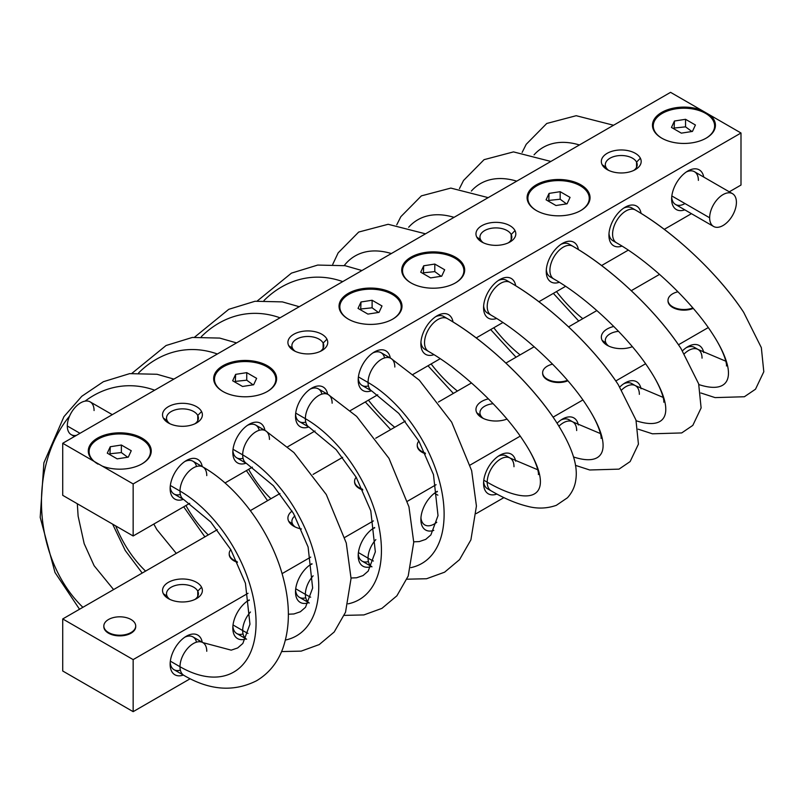 <?xml version="1.0" encoding="UTF-8"?>
<svg xmlns="http://www.w3.org/2000/svg" width="804" height="804" viewBox="0 0 804 804"><rect width="100%" height="100%" fill="white"/><g stroke="black" fill="none" stroke-linecap="round" stroke-linejoin="round"><path stroke-width="1.21" d="M659.561 274.365L631.281 290.686L659.561 274.365M596.869 310.555L568.599 326.886L596.869 310.555M534.188 346.745L505.907 363.076L534.188 346.745M471.496 382.935L438.421 402.04L471.496 382.935M405.347 421.135L375.729 438.23L405.347 421.135M342.665 457.325L313.047 474.42L342.665 457.325M279.983 493.515L250.356 510.61L279.983 493.515M217.291 529.705L62.722 618.949L62.722 670.998L93.626 688.837L62.722 670.998L62.722 618.949L217.291 529.705M133.152 711.661L190.156 678.747L133.152 711.661L102.259 693.822L133.152 711.661L133.152 659.612L62.722 618.949L133.152 659.612L133.152 711.661M476.209 513.595L503.897 497.616L476.209 513.595M708.254 327.58L678.465 344.775L708.254 327.58M645.572 363.77L615.784 380.965L645.572 363.77M582.89 399.96L553.092 417.155L582.89 399.96M520.198 436.15L470.119 465.064L520.198 436.15M436.08 484.711L407.437 501.254L436.08 484.711M373.398 520.912L344.745 537.444L373.398 520.912M310.716 557.102L282.063 573.644L310.716 557.102M248.024 593.292L133.152 659.612L248.024 593.292M602.146 340.383A19.919 11.497 0 0 0 632.346 346.695A19.919 11.497 180 0 1 607.171 345.278A19.919 11.497 180 0 1 602.146 340.383L605.965 342.986A15.939 9.206 0 0 0 608.739 346.092A15.939 9.206 180 0 1 605.965 342.986L602.146 340.383A19.919 11.497 180 0 1 613.804 326.474A19.919 11.497 0 0 0 602.146 340.383M476.772 412.764A19.919 11.497 0 0 0 506.972 419.075A19.919 11.497 180 0 1 481.797 417.658A19.919 11.497 180 0 1 476.772 412.764L480.591 415.366A15.939 9.206 0 0 0 483.365 418.472A15.939 9.206 180 0 1 480.591 415.366L476.772 412.764A19.919 11.497 180 0 1 488.43 398.854A19.919 11.497 0 0 0 476.772 412.764M288.716 521.334A19.919 11.497 0 0 0 301.41 528.982A19.919 11.497 180 0 1 293.741 526.228A19.919 11.497 180 0 1 288.716 521.334L292.535 523.937A15.939 9.206 0 0 0 295.309 527.042A15.939 9.206 180 0 1 292.535 523.937L288.716 521.334A19.919 11.497 180 0 1 292.093 511.053A19.919 11.497 0 0 0 288.716 521.334M201.573 587.242A19.919 11.497 0 0 0 176.85 579.443A19.919 11.497 0 0 0 163.343 593.714A19.919 11.497 0 0 0 188.066 601.513A19.919 11.497 0 0 0 201.573 587.242L197.754 591.141A15.939 9.206 -0 0 0 177.975 584.9A15.939 9.206 -0 0 0 167.162 596.327L163.343 593.714A19.919 11.497 180 0 1 176.85 579.443A19.919 11.497 180 0 1 201.573 587.242A19.919 11.497 180 0 1 196.548 598.608A19.919 11.497 180 0 1 168.368 598.608A19.919 11.497 180 0 1 163.343 593.714L167.162 596.327A15.939 9.206 -0 0 0 169.935 599.422A15.939 9.206 180 0 1 167.162 596.327A15.939 9.206 180 0 1 166.518 593.734A15.939 9.206 180 0 1 180.196 584.629A15.939 9.206 180 0 1 197.754 591.141L201.573 587.242M103.847 626.346A15.939 9.206 0 0 0 104.48 629.261A15.939 9.206 0 0 0 122.319 635.753A15.939 9.206 0 0 0 135.705 626.346A15.939 9.206 180 0 1 135.715 626.668A15.939 9.206 180 0 1 122.037 635.783A15.939 9.206 180 0 1 104.48 629.261A15.939 9.206 180 0 1 103.837 626.668A15.939 9.206 180 0 1 103.847 626.346M229.854 556.881A15.939 9.206 0 0 0 237.431 562.338A15.939 9.206 180 0 1 229.854 556.881L229.854 556.227A15.939 9.206 0 0 0 237.069 561.574A15.939 9.206 180 0 1 229.854 556.227L229.854 556.881A15.939 9.206 180 0 1 229.21 554.288A15.939 9.206 180 0 1 229.22 553.966A15.939 9.206 0 0 0 229.854 556.881M355.227 484.5A15.939 9.206 0 0 0 362.805 489.958A15.939 9.206 180 0 1 355.227 484.5L355.227 483.847A15.939 9.206 0 0 0 362.433 489.184A15.939 9.206 180 0 1 355.227 483.847L355.227 484.5A15.939 9.206 180 0 1 354.574 481.908A15.939 9.206 180 0 1 354.584 481.586A15.939 9.206 0 0 0 355.227 484.5M417.909 448.31A15.939 9.206 0 0 0 425.487 453.768A15.939 9.206 180 0 1 417.909 448.31L417.909 447.657A15.939 9.206 0 0 0 425.125 452.994A15.939 9.206 180 0 1 417.909 447.657L417.909 448.31A15.939 9.206 180 0 1 417.266 445.717A15.939 9.206 180 0 1 417.276 445.386A15.939 9.206 0 0 0 417.909 448.31M543.283 375.92A15.939 9.206 0 0 0 567.885 380.794A15.939 9.206 180 0 1 543.283 375.92L543.283 375.277A15.939 9.206 0 0 0 567.473 380.312A15.939 9.206 180 0 1 543.283 375.277L543.283 375.92A15.939 9.206 180 0 1 542.64 373.337A15.939 9.206 180 0 1 542.65 373.006A15.939 9.206 0 0 0 543.283 375.92M668.657 303.54A15.939 9.206 0 0 0 693.259 308.414A15.939 9.206 180 0 1 668.657 303.54L668.657 302.887A15.939 9.206 0 0 0 692.847 307.932A15.939 9.206 180 0 1 668.657 302.887L668.657 303.54A15.939 9.206 180 0 1 668.003 300.947A15.939 9.206 180 0 1 668.013 300.626A15.939 9.206 0 0 0 668.657 303.54M102.259 693.822L93.626 688.837L102.259 693.822M249.26 599.895A22.914 13.226 120 0 0 232.818 628.095A22.914 13.226 120 0 0 245.733 638.959A22.914 13.226 -60 0 1 232.818 628.095A22.914 13.226 -60 0 1 249.019 600.035A22.914 13.226 -60 0 1 249.26 599.895M311.952 563.704A22.914 13.226 120 0 0 295.5 591.905A22.914 13.226 120 0 0 308.424 602.769A22.914 13.226 -60 0 1 295.5 591.905A22.914 13.226 -60 0 1 311.701 563.845A22.914 13.226 -60 0 1 311.952 563.704M374.634 527.514A22.914 13.226 120 0 0 358.192 555.715A22.914 13.226 120 0 0 371.106 566.569A22.914 13.226 -60 0 1 358.192 555.715A22.914 13.226 -60 0 1 374.393 527.655A22.914 13.226 -60 0 1 374.634 527.514M437.326 491.324A22.914 13.226 120 0 0 420.874 519.525A22.914 13.226 120 0 0 433.788 530.379A22.914 13.226 -60 0 1 420.874 519.525A22.914 13.226 -60 0 1 437.074 491.465A22.914 13.226 -60 0 1 437.326 491.324M515.655 461.164A22.914 13.226 120 0 0 498.178 456.28A22.914 13.226 120 0 0 483.566 483.335A22.914 13.226 120 0 0 496.882 494.048A22.914 13.226 -60 0 1 483.566 483.335A22.914 13.226 -60 0 1 499.766 455.275A22.914 13.226 -60 0 1 515.655 461.164M578.337 424.974A22.914 13.226 120 0 0 557.112 423.205A22.914 13.226 -60 0 1 562.448 419.085A22.914 13.226 -60 0 1 578.337 424.974M641.019 388.774A22.914 13.226 120 0 0 619.794 387.015A22.914 13.226 -60 0 1 625.13 382.885A22.914 13.226 -60 0 1 641.019 388.774M703.711 352.584A22.914 13.226 120 0 0 682.475 350.825A22.914 13.226 -60 0 1 687.822 346.695A22.914 13.226 -60 0 1 703.711 352.584M170.136 664.285A22.914 13.226 120 0 0 183.322 675.048A22.914 13.226 -60 0 1 170.136 664.285L170.136 664.285A22.914 13.226 -60 0 1 186.337 636.225A22.914 13.226 -60 0 1 202.246 642.275A22.914 13.226 120 0 0 184.819 637.18A22.914 13.226 120 0 0 170.136 664.285L170.136 664.285M618.537 331.328A15.939 9.206 -0 0 0 605.965 342.986A15.939 9.206 180 0 1 605.322 340.393A15.939 9.206 180 0 1 618.537 331.328M493.164 403.708A15.939 9.206 0 0 0 480.591 415.366A15.939 9.206 180 0 1 479.948 412.774A15.939 9.206 180 0 1 493.164 403.708M294.917 515.957A15.939 9.206 -0 0 0 292.535 523.937A15.939 9.206 180 0 1 291.892 521.354A15.939 9.206 180 0 1 294.917 515.957M194.98 599.422A15.939 9.206 -0 0 0 197.754 591.141L197.754 596.327L197.754 591.141A15.939 9.206 180 0 1 198.397 593.734A15.939 9.206 180 0 1 194.98 599.422M135.062 623.432A15.939 9.206 0 0 0 117.505 616.909A15.939 9.206 0 0 0 103.837 626.025A15.939 9.206 0 0 0 104.48 628.607L104.48 629.261L104.48 628.607A15.939 9.206 0 0 0 122.037 635.13A15.939 9.206 0 0 0 135.715 626.025A15.939 9.206 0 0 0 135.062 623.432A15.939 9.206 180 0 1 124.258 634.848A15.939 9.206 180 0 1 104.48 628.607A15.939 9.206 180 0 1 115.284 617.191A15.939 9.206 180 0 1 135.062 623.432M230.808 549.624A15.939 9.206 0 0 0 229.21 553.634A15.939 9.206 0 0 0 229.854 556.227A15.939 9.206 180 0 1 230.808 549.624M356.172 477.244A15.939 9.206 0 0 0 354.574 481.254A15.939 9.206 0 0 0 355.227 483.847A15.939 9.206 180 0 1 356.172 477.244M418.864 441.054A15.939 9.206 0 0 0 417.266 445.064A15.939 9.206 0 0 0 417.909 447.657A15.939 9.206 180 0 1 418.864 441.054M552.589 364.152A15.939 9.206 0 0 0 542.64 372.684A15.939 9.206 0 0 0 543.283 375.277A15.939 9.206 180 0 1 552.589 364.152M677.963 291.772A15.939 9.206 0 0 0 668.003 300.304A15.939 9.206 0 0 0 668.657 302.887A15.939 9.206 180 0 1 677.963 291.772M435.597 492.39A18.924 10.924 -60 0 1 437.386 491.716A18.924 10.924 120 0 0 435.597 492.39M437.858 495.174L434.472 493.214L437.858 495.174M436.783 522.258A18.924 10.924 -60 0 1 424.793 524.932A18.924 10.924 -60 0 1 420.944 517.776A18.924 10.924 120 0 0 436.783 522.258M249.32 600.286A18.924 10.924 120 0 0 247.542 600.97A18.924 10.924 -60 0 1 249.32 600.286M246.597 639.2L236.738 633.502A18.924 10.924 -60 0 1 232.889 626.356A18.924 10.924 120 0 0 243.059 633.954M312.012 564.096A18.924 10.924 120 0 0 310.223 564.78A18.924 10.924 -60 0 1 312.012 564.096M309.289 603.01L299.42 597.312A18.924 10.924 -60 0 1 295.57 590.156A18.924 10.924 120 0 0 305.741 597.764M374.694 527.906A18.924 10.924 120 0 0 372.915 528.58A18.924 10.924 -60 0 1 374.694 527.906M371.971 566.82L362.112 561.122A18.924 10.924 -60 0 1 358.262 553.966A18.924 10.924 120 0 0 368.423 561.574M508.058 457.325A18.924 10.924 120 0 0 498.289 456.2A18.924 10.924 -60 0 1 506.409 455.958L510.068 458.069A18.924 10.924 120 0 0 495.475 463.144A18.924 10.924 120 0 0 487.214 482.189A18.924 10.924 -60 0 1 495.475 463.144A18.924 10.924 -60 0 1 510.068 458.069A18.924 10.924 120 0 1 513.987 466.732M523.866 441.527A109.143 34.26 43.5 0 1 523.987 441.697A109.143 34.26 43.5 0 1 487.214 482.189A18.924 10.924 120 0 0 491.133 490.852L487.485 488.742A18.924 10.924 -60 0 1 483.626 481.586A18.924 10.924 120 0 0 489.485 489.485M570.739 421.135A18.924 10.924 120 0 0 560.971 420.01A18.924 10.924 -60 0 1 569.091 419.768L572.749 421.879A18.924 10.924 120 0 0 558.961 426.15A18.924 10.924 -60 0 1 572.749 421.879A18.924 10.924 120 0 1 576.669 430.542M633.431 384.945A18.924 10.924 120 0 0 623.653 383.82A18.924 10.924 -60 0 1 631.783 383.578L635.431 385.689A18.924 10.924 120 0 0 621.643 389.96A18.924 10.924 -60 0 1 635.431 385.689A18.924 10.924 120 0 1 639.351 394.352M696.113 348.755A18.924 10.924 120 0 0 686.345 347.629A18.924 10.924 -60 0 1 694.465 347.388L698.123 349.499A18.924 10.924 120 0 0 684.325 353.77A18.924 10.924 -60 0 1 698.123 349.499A18.924 10.924 120 0 1 702.043 358.162M206.759 475.606A18.924 10.924 120 0 0 202.839 466.933A18.924 10.924 120 0 0 188.257 472.008A18.924 10.924 120 0 0 179.995 491.053L170.347 485.485L179.995 491.053A18.924 10.924 -60 0 1 188.257 472.008A18.924 10.924 -60 0 1 202.839 466.933C239.461 487.706 272.265 533.906 283.581 579.202C290.214 604.92 289.963 627.994 282.837 648.416C277.631 662.607 268.868 673.39 256.546 680.767C233.783 692.204 209.573 690.415 183.915 675.39A18.924 10.924 -60 0 1 179.995 666.727A107.575 62.109 -120 0 0 256.064 622.809A107.575 62.109 -120 0 0 179.995 491.053A18.924 10.924 120 0 0 183.915 499.716A18.924 10.924 -60 0 1 179.995 491.053A107.575 62.109 60 0 1 256.064 622.809A107.575 62.109 60 0 1 179.995 666.727A18.924 10.924 120 0 0 183.915 675.39L174.056 669.702A18.924 10.924 -60 0 1 170.197 662.546A18.924 10.924 120 0 0 180.367 670.144M196.518 642.165A18.924 10.924 120 0 0 184.86 637.16A18.924 10.924 -60 0 1 192.98 636.919L202.839 642.607A18.924 10.924 120 0 0 188.257 647.682A18.924 10.924 120 0 0 179.995 666.727A18.924 10.924 -60 0 1 188.257 647.682A18.924 10.924 -60 0 1 202.839 642.607A18.924 10.924 120 0 1 206.759 651.27M511.183 234.517A15.939 9.206 180 0 1 511.826 237.1A15.939 9.206 180 0 1 508.409 242.798A15.939 9.206 0 0 0 511.183 234.517L511.183 239.692L511.183 234.517L515.002 230.617A19.919 11.497 180 0 1 509.977 241.984A19.919 11.497 180 0 1 481.797 241.984A19.919 11.497 180 0 1 476.772 237.09L480.591 239.692A15.939 9.206 180 0 1 479.948 237.1A15.939 9.206 180 0 1 493.626 227.994A15.939 9.206 180 0 1 511.183 234.517A15.939 9.206 -0 0 0 491.405 228.276A15.939 9.206 -0 0 0 480.591 239.692A15.939 9.206 0 0 0 483.365 242.798A15.939 9.206 180 0 1 480.591 239.692L476.772 237.09A19.919 11.497 180 0 1 490.279 222.819A19.919 11.497 180 0 1 515.002 230.617L511.183 234.517M133.152 535.987L189.684 503.354L133.152 535.987L133.152 483.938L740.997 133.002L740.997 185.051L729.288 191.814L740.997 185.051L740.997 133.002L670.566 92.339L62.722 443.275L62.722 495.324L133.152 535.987L62.722 495.324L62.722 443.275L133.152 483.938L133.152 535.987M224.989 482.973L252.366 467.164L224.989 482.973M287.671 446.783L315.047 430.974L287.671 446.783M350.363 410.583L377.739 394.784L350.363 410.583M413.045 374.393L440.21 358.705L413.045 374.393M476.219 337.921L502.902 322.515L476.219 337.921M538.901 301.731L565.584 286.324L538.901 301.731M601.593 265.541L628.276 250.134L601.593 265.541M664.275 229.351L691.43 213.673L664.275 229.351M703.741 177.071A22.914 13.226 120 0 0 686.304 171.976A22.914 13.226 120 0 0 671.621 199.08A22.914 13.226 120 0 0 684.807 209.844A22.914 13.226 -60 0 1 671.621 199.08A22.914 13.226 -60 0 1 687.822 171.021A22.914 13.226 -60 0 1 703.741 177.071M641.069 213.382A22.914 13.226 120 0 0 623.683 208.125A22.914 13.226 120 0 0 608.929 235.27A22.914 13.226 120 0 0 621.994 246.084A22.914 13.226 -60 0 1 608.929 235.27A22.914 13.226 -60 0 1 625.13 207.221A22.914 13.226 -60 0 1 641.069 213.382M546.248 271.471A22.914 13.226 120 0 0 559.313 282.274A22.914 13.226 -60 0 1 546.248 271.471L546.248 271.471A22.914 13.226 -60 0 1 562.448 243.411A22.914 13.226 -60 0 1 578.388 249.572A22.914 13.226 120 0 0 560.991 244.326A22.914 13.226 120 0 0 546.248 271.471M483.566 307.661A22.914 13.226 120 0 0 496.621 318.464A22.914 13.226 -60 0 1 483.566 307.661L483.566 307.661A22.914 13.226 -60 0 1 499.766 279.601A22.914 13.226 -60 0 1 515.706 285.762A22.914 13.226 120 0 0 498.309 280.516A22.914 13.226 120 0 0 483.566 307.661M453.014 321.952A22.914 13.226 120 0 0 435.627 316.706A22.914 13.226 120 0 0 420.874 343.851A22.914 13.226 120 0 0 433.939 354.664A22.914 13.226 -60 0 1 420.874 343.851A22.914 13.226 -60 0 1 437.074 315.791A22.914 13.226 -60 0 1 453.014 321.952M390.312 358.021A22.914 13.226 120 0 0 372.875 352.936A22.914 13.226 120 0 0 358.192 380.041A22.914 13.226 120 0 0 371.388 390.804A22.914 13.226 -60 0 1 358.192 380.041A22.914 13.226 -60 0 1 374.393 351.981A22.914 13.226 -60 0 1 390.312 358.021M327.62 394.211A22.914 13.226 120 0 0 310.193 389.126A22.914 13.226 120 0 0 295.5 416.231A22.914 13.226 120 0 0 308.696 426.994A22.914 13.226 -60 0 1 295.5 416.231A22.914 13.226 -60 0 1 311.701 388.171A22.914 13.226 -60 0 1 327.62 394.211M264.938 430.411A22.914 13.226 120 0 0 247.511 425.316A22.914 13.226 120 0 0 232.818 452.421A22.914 13.226 120 0 0 246.014 463.184A22.914 13.226 -60 0 1 232.818 452.421A22.914 13.226 -60 0 1 249.019 424.361A22.914 13.226 -60 0 1 264.938 430.411M202.246 466.601A22.914 13.226 120 0 0 184.819 461.506A22.914 13.226 120 0 0 170.136 488.611A22.914 13.226 120 0 0 183.322 499.374A22.914 13.226 -60 0 1 170.136 488.611A22.914 13.226 -60 0 1 186.337 460.551A22.914 13.226 -60 0 1 202.246 466.601M93.626 461.114L62.722 443.275L670.566 92.339L701.46 110.178A31.477 18.17 0 0 0 665.33 110.62A31.477 18.17 0 0 0 653.742 130.389A31.477 18.17 0 0 0 692.807 142.71A31.477 18.17 0 0 0 714.153 120.158A31.477 18.17 0 0 0 710.093 115.163L740.997 133.002L133.152 483.938L102.259 466.099A31.477 18.17 0 0 0 138.388 465.647A31.477 18.17 0 0 0 149.976 445.878A31.477 18.17 0 0 0 110.912 433.557A31.477 18.17 0 0 0 89.566 456.119A31.477 18.17 0 0 0 93.626 461.114A31.477 18.17 180 0 1 89.566 456.119L90.339 456.632A30.683 17.708 0 0 0 98.008 464.129A30.683 17.708 180 0 1 90.339 456.632L89.566 456.119A31.477 18.17 180 0 1 110.912 433.557A31.477 18.17 180 0 1 149.976 445.878A31.477 18.17 180 0 1 142.027 463.848A31.477 18.17 180 0 1 102.259 466.099L93.626 461.114M602.146 164.709A19.919 11.497 0 0 0 626.869 172.508A19.919 11.497 0 0 0 640.376 158.227A19.919 11.497 0 0 0 615.653 150.428A19.919 11.497 0 0 0 602.146 164.709L605.965 167.312A15.939 9.206 180 0 1 605.322 164.719A15.939 9.206 180 0 1 618.99 155.614A15.939 9.206 180 0 1 636.557 162.127A15.939 9.206 180 0 1 637.2 164.719A15.939 9.206 180 0 1 633.783 170.418A15.939 9.206 0 0 0 636.557 162.127L636.557 167.312L636.557 162.127L640.376 158.227A19.919 11.497 180 0 1 635.351 169.604A19.919 11.497 180 0 1 607.171 169.604A19.919 11.497 180 0 1 602.146 164.709A19.919 11.497 180 0 1 615.653 150.428A19.919 11.497 180 0 1 640.376 158.227L636.557 162.127A15.939 9.206 0 0 0 616.769 155.896A15.939 9.206 0 0 0 605.965 167.312A15.939 9.206 0 0 0 608.739 170.418A15.939 9.206 180 0 1 605.965 167.312L602.146 164.709M476.772 237.09A19.919 11.497 0 0 0 501.495 244.888A19.919 11.497 0 0 0 515.002 230.617A19.919 11.497 0 0 0 490.279 222.819A19.919 11.497 0 0 0 476.772 237.09M288.716 345.66A19.919 11.497 0 0 0 313.439 353.458A19.919 11.497 0 0 0 326.947 339.187A19.919 11.497 0 0 0 302.224 331.389A19.919 11.497 0 0 0 288.716 345.66L292.535 348.273A15.939 9.206 180 0 1 291.892 345.68A15.939 9.206 180 0 1 305.56 336.574A15.939 9.206 180 0 1 323.128 343.087A15.939 9.206 180 0 1 323.771 345.68A15.939 9.206 180 0 1 320.354 351.368A15.939 9.206 0 0 0 323.128 343.087L323.128 348.273L323.128 343.087L326.947 339.187A19.919 11.497 180 0 1 321.922 350.554A19.919 11.497 180 0 1 293.741 350.554A19.919 11.497 180 0 1 288.716 345.66A19.919 11.497 180 0 1 302.224 331.389A19.919 11.497 180 0 1 326.947 339.187L323.128 343.087A15.939 9.206 -0 0 0 303.339 336.846A15.939 9.206 -0 0 0 292.535 348.273A15.939 9.206 0 0 0 295.309 351.368A15.939 9.206 180 0 1 292.535 348.273L288.716 345.66M201.573 411.568A19.919 11.497 0 0 0 176.85 403.769A19.919 11.497 0 0 0 163.343 418.05A19.919 11.497 0 0 0 188.066 425.849A19.919 11.497 0 0 0 201.573 411.568L197.754 415.467L197.754 420.653L197.754 415.467A15.939 9.206 180 0 1 198.397 418.06A15.939 9.206 180 0 1 194.98 423.758A15.939 9.206 -0 0 0 197.754 415.467A15.939 9.206 -0 0 0 177.975 409.236A15.939 9.206 -0 0 0 167.162 420.653A15.939 9.206 180 0 1 166.518 418.06A15.939 9.206 180 0 1 180.196 408.955A15.939 9.206 180 0 1 197.754 415.467L201.573 411.568A19.919 11.497 180 0 1 196.548 422.944A19.919 11.497 180 0 1 168.368 422.944A19.919 11.497 180 0 1 163.343 418.05A19.919 11.497 180 0 1 176.85 403.769A19.919 11.497 180 0 1 201.573 411.568M214.939 383.729A31.477 18.17 0 0 0 254.004 396.05A31.477 18.17 0 0 0 275.35 373.498A31.477 18.17 0 0 0 236.286 361.177A31.477 18.17 0 0 0 214.939 383.729L215.703 384.252A30.683 17.708 0 0 0 223.17 391.628A30.683 17.708 180 0 1 215.703 384.252L214.939 383.729A31.477 18.17 180 0 1 236.286 361.177A31.477 18.17 180 0 1 275.35 373.498A31.477 18.17 180 0 1 267.4 391.468A31.477 18.17 180 0 1 222.889 391.468A31.477 18.17 180 0 1 214.939 383.729M340.313 311.349A31.477 18.17 0 0 0 379.377 323.67A31.477 18.17 0 0 0 400.724 301.118A31.477 18.17 0 0 0 361.659 288.797A31.477 18.17 0 0 0 340.313 311.349L341.077 311.872A30.683 17.708 0 0 0 348.544 319.248A30.683 17.708 180 0 1 341.077 311.872L340.313 311.349A31.477 18.17 180 0 1 361.659 288.797A31.477 18.17 180 0 1 400.724 301.118A31.477 18.17 180 0 1 392.774 319.087A31.477 18.17 180 0 1 348.263 319.087A31.477 18.17 180 0 1 340.313 311.349M402.995 275.159A31.477 18.17 0 0 0 442.059 287.48A31.477 18.17 0 0 0 463.405 264.928A31.477 18.17 0 0 0 424.341 252.607A31.477 18.17 0 0 0 402.995 275.159L403.769 275.682A30.683 17.708 0 0 0 411.226 283.058A30.683 17.708 180 0 1 403.769 275.682L402.995 275.159A31.477 18.17 180 0 1 424.341 252.607A31.477 18.17 180 0 1 463.405 264.928A31.477 18.17 180 0 1 455.456 282.887A31.477 18.17 180 0 1 410.944 282.887A31.477 18.17 180 0 1 402.995 275.159M528.369 202.779A31.477 18.17 0 0 0 567.433 215.1A31.477 18.17 0 0 0 588.779 192.548A31.477 18.17 0 0 0 549.715 180.227A31.477 18.17 0 0 0 528.369 202.779L529.132 203.301A30.683 17.708 0 0 0 536.6 210.668A30.683 17.708 180 0 1 529.132 203.301L528.369 202.779A31.477 18.17 180 0 1 549.715 180.227A31.477 18.17 180 0 1 588.779 192.548A31.477 18.17 180 0 1 580.83 210.507A31.477 18.17 180 0 1 536.318 210.507A31.477 18.17 180 0 1 528.369 202.779M698.385 180.377A18.924 10.924 120 0 0 686.345 171.955A18.924 10.924 -60 0 1 694.465 171.714L732.494 193.674A18.924 10.924 120 0 0 717.912 198.739A18.924 10.924 120 0 0 709.651 217.794A18.924 10.924 -60 0 1 723.037 194.608A18.924 10.924 -60 0 1 736.414 202.337A18.924 10.924 -60 0 1 723.037 225.512A18.924 10.924 -60 0 1 709.651 217.794L671.832 195.955L709.651 217.794A18.924 10.924 120 0 0 713.57 226.457A18.924 10.924 120 0 0 728.153 221.381A18.924 10.924 120 0 0 736.414 202.337A18.924 10.924 120 0 0 732.494 193.674M713.57 226.457L675.541 204.497A18.924 10.924 -60 0 1 671.692 197.342A18.924 10.924 120 0 0 684.998 203.553M631.813 207.924A18.924 10.924 120 0 0 623.653 208.146A18.924 10.924 -60 0 1 631.783 207.904A18.924 10.924 -60 0 1 631.813 207.924L635.401 209.995A18.924 10.924 -60 0 1 635.472 210.035A123.565 38.783 43.5 0 1 636.698 210.748A123.565 38.783 -136.5 0 0 635.472 210.035L635.472 210.035A18.924 10.924 120 0 0 635.431 210.015A18.924 10.924 120 0 0 616.527 220.909A18.924 10.924 120 0 0 616.477 242.778A109.143 34.26 43.5 0 1 617.552 243.401A109.143 34.26 -136.5 0 0 616.477 242.778A18.924 10.924 -60 0 1 616.527 220.909A18.924 10.924 -60 0 1 635.431 210.015L636.698 210.748A123.565 38.783 43.5 0 1 743.67 312.324A123.565 38.783 -136.5 0 0 636.698 210.748C674.888 232.879 719.59 275.33 743.67 312.324L761.338 347.64L763.8 371.749L755.509 389.196L744.383 396.744L715.088 397.608L700.847 392.975M612.819 240.667A18.924 10.924 120 0 0 612.889 240.708A18.924 10.924 -60 0 1 612.849 240.687A18.924 10.924 -60 0 1 612.819 240.667L616.477 242.778A18.924 10.924 120 0 0 616.507 242.798A18.924 10.924 -60 0 1 616.477 242.778L612.819 240.667A18.924 10.924 -60 0 1 609 233.532A18.924 10.924 120 0 0 612.819 240.667M550.137 276.857A18.924 10.924 120 0 0 550.207 276.898A18.924 10.924 -60 0 1 550.167 276.877A18.924 10.924 -60 0 1 550.137 276.857L553.785 278.968A18.924 10.924 -60 0 1 553.785 278.968A109.143 34.26 43.5 0 1 554.871 279.591A109.143 34.26 -136.5 0 0 553.785 278.968A18.924 10.924 -60 0 1 553.845 257.099A18.924 10.924 -60 0 1 572.749 246.205A18.924 10.924 -60 0 1 572.78 246.225A18.924 10.924 -60 0 1 572.79 246.225A123.565 38.783 43.5 0 1 574.006 246.939A123.565 38.783 -136.5 0 0 572.78 246.225L572.78 246.225A18.924 10.924 120 0 0 572.749 246.205A18.924 10.924 120 0 0 553.845 257.099A18.924 10.924 120 0 0 553.785 278.968A18.924 10.924 120 0 0 553.825 278.988L550.137 276.857A18.924 10.924 -60 0 1 546.318 269.722A18.924 10.924 120 0 0 550.137 276.857M569.131 244.114A18.924 10.924 120 0 0 560.971 244.336A18.924 10.924 -60 0 1 569.091 244.094A18.924 10.924 -60 0 1 569.131 244.114L572.709 246.185M487.445 313.047A18.924 10.924 120 0 0 487.515 313.088A18.924 10.924 -60 0 1 487.485 313.068A18.924 10.924 -60 0 1 487.445 313.047L491.103 315.158A109.143 34.26 43.5 0 1 492.179 315.791A109.143 34.26 -136.5 0 0 491.103 315.158A18.924 10.924 -60 0 1 491.154 293.299A18.924 10.924 -60 0 1 510.068 282.395A18.924 10.924 -60 0 1 510.098 282.415A123.565 38.783 43.5 0 1 511.324 283.129A123.565 38.783 -136.5 0 0 510.098 282.415L510.098 282.415A18.924 10.924 120 0 0 510.068 282.395A18.924 10.924 120 0 0 491.154 293.299A18.924 10.924 120 0 0 491.103 315.158A18.924 10.924 120 0 0 491.133 315.178A18.924 10.924 -60 0 1 491.103 315.158L487.445 313.047A18.924 10.924 -60 0 1 483.626 305.912A18.924 10.924 120 0 0 487.445 313.047M575.473 465.365L589.724 469.988L619.01 469.134L630.135 461.576L638.426 444.13L635.964 420.03L618.296 384.704C594.216 347.71 549.514 305.259 511.324 283.129A123.565 38.783 43.5 0 1 618.296 384.704A123.565 38.783 -136.5 0 0 511.324 283.129L506.409 280.284A18.924 10.924 -60 0 1 506.44 280.305A18.924 10.924 120 0 0 498.289 280.526A18.924 10.924 -60 0 1 506.409 280.284L510.027 282.375M443.758 316.505A18.924 10.924 120 0 0 435.597 316.716A18.924 10.924 -60 0 1 443.718 316.474A18.924 10.924 -60 0 1 443.758 316.505L447.346 318.575M424.763 349.237A18.924 10.924 120 0 0 424.834 349.278A18.924 10.924 -60 0 1 424.793 349.258A18.924 10.924 -60 0 1 424.763 349.237L428.421 351.348A18.924 10.924 -60 0 1 428.421 351.348A109.143 34.26 43.5 0 1 429.497 351.981A109.143 34.26 -136.5 0 0 428.421 351.348A18.924 10.924 -60 0 1 428.472 329.489A18.924 10.924 -60 0 1 447.376 318.595A18.924 10.924 -60 0 1 447.416 318.615L447.416 318.615A123.565 38.783 43.5 0 1 448.632 319.319A123.565 38.783 -136.5 0 0 447.416 318.615L447.416 318.615A18.924 10.924 120 0 0 447.376 318.595A18.924 10.924 120 0 0 428.472 329.489A18.924 10.924 120 0 0 428.421 351.348A18.924 10.924 120 0 0 428.452 351.368L424.763 349.237A18.924 10.924 -60 0 1 420.944 342.102A18.924 10.924 120 0 0 424.763 349.237M384.583 357.921A18.924 10.924 120 0 0 372.915 352.916A18.924 10.924 -60 0 1 381.036 352.675L390.895 358.363A18.924 10.924 120 0 0 376.312 363.438A18.924 10.924 120 0 0 368.051 382.483A107.575 62.109 60 0 1 440.753 486.46A107.575 62.109 60 0 1 410.814 567.644A107.575 62.109 -120 0 0 440.753 486.46A107.575 62.109 -120 0 0 368.051 382.483A18.924 10.924 -60 0 1 376.312 363.438A18.924 10.924 -60 0 1 390.895 358.363L419.326 380.202L451.667 422.16L471.646 470.631L476.43 506.048L470.903 539.846L459.566 559.624L444.602 572.187L426.572 578.739L406.965 579.192M413.738 541.816L419.276 541.584L425.738 539.373L430.884 534.911L438.019 515.645L433.477 474.621L418.874 441.074L398.784 413.397L371.971 391.146A18.924 10.924 -60 0 1 368.051 382.483A18.924 10.924 120 0 0 371.971 391.146L362.112 385.448A18.924 10.924 -60 0 1 358.262 378.292A18.924 10.924 120 0 0 368.423 385.9M321.891 394.111A18.924 10.924 120 0 0 310.223 389.106A18.924 10.924 -60 0 1 318.354 388.865L328.213 394.553A18.924 10.924 120 0 0 313.63 399.628A18.924 10.924 120 0 0 305.369 418.673A107.575 62.109 60 0 1 378.071 522.65A107.575 62.109 60 0 1 348.132 603.844A107.575 62.109 -120 0 0 378.071 522.65A107.575 62.109 -120 0 0 305.369 418.673A18.924 10.924 -60 0 1 313.63 399.628A18.924 10.924 -60 0 1 328.213 394.553L356.634 416.392L388.975 458.35L408.955 506.821L413.738 542.238L408.211 576.036L396.885 595.814L381.92 608.377L363.89 614.929L344.273 615.382M351.057 578.006L356.594 577.774L363.046 575.574L368.202 571.101L375.337 551.835L370.785 510.811L356.192 477.264L336.102 449.587L309.289 427.336A18.924 10.924 -60 0 1 305.369 418.673A18.924 10.924 120 0 0 309.289 427.336L299.42 421.638A18.924 10.924 -60 0 1 295.57 414.492A18.924 10.924 120 0 0 305.741 422.09M259.21 430.301A18.924 10.924 120 0 0 247.542 425.296A18.924 10.924 -60 0 1 255.662 425.055L265.521 430.743A18.924 10.924 120 0 0 250.938 435.818A18.924 10.924 120 0 0 242.677 454.863A107.575 62.109 60 0 1 315.379 558.84A107.575 62.109 60 0 1 285.44 640.034A107.575 62.109 -120 0 0 315.379 558.84A107.575 62.109 -120 0 0 242.677 454.863A18.924 10.924 -60 0 1 250.938 435.818A18.924 10.924 -60 0 1 265.521 430.743L293.952 452.582L326.293 494.54L346.273 543.012L351.057 578.428L345.529 612.226L334.193 632.004L319.228 644.577L301.198 651.119L281.591 651.572M288.365 614.206L293.902 613.965L300.364 611.764L305.51 607.291L312.645 588.025L308.103 547.001L293.5 513.454L273.41 485.777L246.597 463.526A18.924 10.924 -60 0 1 242.677 454.863A18.924 10.924 120 0 0 246.597 463.526L236.738 457.838A18.924 10.924 -60 0 1 232.889 450.682A18.924 10.924 120 0 0 243.059 458.28M196.518 466.491A18.924 10.924 120 0 0 184.86 461.486A18.924 10.924 -60 0 1 192.98 461.245L202.839 466.933M202.839 642.607L231.22 650.155L237.672 647.954L242.828 643.481L249.964 624.226L245.421 583.191L230.818 549.645L210.728 521.967L183.915 499.716L174.056 494.028A18.924 10.924 -60 0 1 170.197 486.872A18.924 10.924 120 0 0 180.367 494.47M713.379 120.942A30.683 17.708 0 0 0 675.31 108.932A30.683 17.708 0 0 0 654.506 130.911L653.742 130.389A31.477 18.17 180 0 1 665.33 110.62A31.477 18.17 180 0 1 701.46 110.178L710.093 115.163A31.477 18.17 180 0 1 714.153 120.158L713.379 120.942L714.153 120.158A31.477 18.17 180 0 1 706.203 138.127A31.477 18.17 180 0 1 661.692 138.127A31.477 18.17 180 0 1 653.742 130.389L654.506 130.911A30.683 17.708 0 0 0 661.973 138.288A30.683 17.708 180 0 1 654.506 130.911A30.683 17.708 180 0 1 675.31 108.932A30.683 17.708 180 0 1 713.379 120.942A30.683 17.708 180 0 1 705.922 138.288A30.683 17.708 0 0 0 713.379 120.942M141.745 464.008A30.683 17.708 0 0 0 149.212 446.662L149.976 445.878L149.212 446.662A30.683 17.708 0 0 0 111.133 434.652A30.683 17.708 0 0 0 90.339 456.632A30.683 17.708 180 0 1 111.133 434.652A30.683 17.708 180 0 1 149.212 446.662A30.683 17.708 180 0 1 141.745 464.008M169.935 423.758A15.939 9.206 180 0 1 167.162 420.653L163.343 418.05L167.162 420.653A15.939 9.206 -0 0 0 169.935 423.758M267.119 391.628A30.683 17.708 0 0 0 274.586 374.282L275.35 373.498L274.586 374.282A30.683 17.708 0 0 0 236.507 362.272A30.683 17.708 0 0 0 215.703 384.252A30.683 17.708 180 0 1 236.507 362.272A30.683 17.708 180 0 1 274.586 374.282A30.683 17.708 180 0 1 267.119 391.628M392.493 319.248A30.683 17.708 0 0 0 399.95 301.902L400.724 301.118L399.95 301.902A30.683 17.708 0 0 0 361.88 289.892A30.683 17.708 0 0 0 341.077 311.872A30.683 17.708 180 0 1 361.88 289.892A30.683 17.708 180 0 1 399.95 301.902A30.683 17.708 180 0 1 392.493 319.248M455.175 283.058A30.683 17.708 0 0 0 462.642 265.702L463.405 264.928L462.642 265.702A30.683 17.708 0 0 0 424.562 253.692A30.683 17.708 0 0 0 403.769 275.682A30.683 17.708 180 0 1 424.562 253.692A30.683 17.708 180 0 1 462.642 265.702A30.683 17.708 180 0 1 455.175 283.058M580.548 210.668A30.683 17.708 0 0 0 588.015 193.322L588.779 192.548L588.015 193.322A30.683 17.708 0 0 0 549.936 181.312A30.683 17.708 0 0 0 529.132 203.301A30.683 17.708 180 0 1 549.936 181.312A30.683 17.708 180 0 1 588.015 193.322A30.683 17.708 180 0 1 580.548 210.668M674.435 121.022L671.461 127.434L681.34 133.142L692.445 131.424L695.42 125.002L685.541 119.304L674.435 121.022L674.104 128.962L674.435 121.022L685.541 119.304L695.42 125.002L692.445 131.424L681.34 133.142L671.461 127.434L674.435 121.022M110.259 446.743L107.284 453.154L117.163 458.863L128.278 457.144L131.253 450.722L121.374 445.024L110.259 446.743L109.937 454.682L110.259 446.743L121.374 445.024L131.253 450.722L128.278 457.144L117.163 458.863L107.284 453.154L110.259 446.743M235.632 374.362L232.657 380.774L242.537 386.473L253.652 384.754L256.627 378.342L246.748 372.644L235.632 374.362L235.311 382.302L235.632 374.362L246.748 372.644L256.627 378.342L253.652 384.754L242.537 386.473L232.657 380.774L235.632 374.362M361.006 301.972L358.031 308.394L367.91 314.093L379.016 312.374L382 305.962L372.111 300.254L361.006 301.972L360.674 309.922L361.006 301.972L372.111 300.254L382 305.962L379.016 312.374L367.91 314.093L358.031 308.394L361.006 301.972M423.688 265.782L420.713 272.194L430.592 277.903L441.708 276.184L444.682 269.772L434.803 264.064L423.688 265.782L423.366 273.732L423.688 265.782L434.803 264.064L444.682 269.772L441.708 276.184L430.592 277.903L420.713 272.194L423.688 265.782M549.062 193.402L546.087 199.814L555.966 205.522L567.071 203.804L570.056 197.392L560.167 191.684L549.062 193.402L548.74 201.342L549.062 193.402L560.167 191.684L570.056 197.392L567.071 203.804L555.966 205.522L546.087 199.814L549.062 193.402M691.872 131.504L685.541 126.851L685.541 119.304L685.541 126.851L674.435 128.017L685.541 126.851L691.872 131.504M127.695 457.235L121.374 452.572L121.374 445.024L121.374 452.572L110.259 453.737L121.374 452.572L127.695 457.235M253.069 384.845L246.748 380.191L246.748 372.644L246.748 380.191L235.632 381.357L246.748 380.191L253.069 384.845M378.443 312.465L372.111 307.801L372.111 300.254L372.111 307.801L361.006 308.977L372.111 307.801L378.443 312.465M441.125 276.274L434.803 271.611L434.803 264.064L434.803 271.611L423.688 272.787L434.803 271.611L441.125 276.274M566.498 203.894L560.167 199.231L560.167 191.684L560.167 199.231L549.062 200.397L560.167 199.231L566.498 203.894M616.547 242.818A18.924 10.924 -60 0 1 616.507 242.798L617.552 243.401C650.114 262.044 691.752 301.58 712.042 333.127A109.143 34.26 43.5 0 1 698.877 384.583A109.143 34.26 -136.5 0 0 712.042 333.127C726.585 355.066 727.007 366.905 726.404 365.91M579.413 144.961A107.575 62.109 -120 0 0 534.047 154.86A107.575 62.109 60 0 1 579.413 144.961M556.499 291.581A107.575 62.109 -120 0 0 582.799 318.685A107.575 62.109 60 0 1 556.499 291.581M638.165 429.175L652.406 433.798L681.702 432.934L692.817 425.386L701.118 407.94L698.656 383.84L680.978 348.514A123.565 38.783 -136.5 0 0 574.006 246.939A123.565 38.783 43.5 0 1 680.978 348.514C656.908 311.52 612.206 269.069 574.006 246.939L569.091 244.094M553.856 279.008A18.924 10.924 -60 0 1 553.825 278.988L554.871 279.591C587.422 298.234 629.06 337.77 649.361 369.317A109.143 34.26 43.5 0 1 636.195 420.773A109.143 34.26 -136.5 0 0 649.361 369.317C663.903 391.257 664.325 403.095 663.712 402.1M491.174 315.198A18.924 10.924 -60 0 1 491.133 315.178L492.179 315.791C524.741 334.424 566.378 373.96 586.669 405.507A109.143 34.26 43.5 0 1 573.503 456.963A109.143 34.26 -136.5 0 0 586.669 405.507C601.211 427.447 601.633 439.285 601.03 438.291M82.892 607.301A123.565 93.133 84.2 0 1 69.556 416.11A123.565 93.133 -95.8 0 0 82.892 607.301M85.083 401.136A123.565 93.133 84.2 0 1 154.669 390.191A123.565 93.133 -95.8 0 0 85.083 401.136M247.994 633.391A107.575 62.109 60 0 1 242.677 630.537A18.924 10.924 -60 0 1 250.466 612.005A18.924 10.924 120 0 0 242.677 630.537A107.575 62.109 -120 0 0 247.994 633.391M245.863 638.698A18.924 10.924 -60 0 1 242.677 630.537L233.029 624.959L242.677 630.537A18.924 10.924 120 0 0 245.863 638.698M233.029 449.295L242.677 454.863L233.029 449.295M269.44 439.406A18.924 10.924 120 0 0 265.521 430.743M179.995 666.727L170.347 661.159L179.995 666.727M145.584 571.111A123.565 93.133 84.2 0 1 115.726 525.927A123.565 93.133 -95.8 0 0 145.584 571.111M138.64 372.875A123.565 93.133 84.2 0 1 217.351 354.001A123.565 93.133 -95.8 0 0 138.64 372.875M310.686 597.201A107.575 62.109 60 0 1 305.369 594.347A18.924 10.924 -60 0 1 313.148 575.815A18.924 10.924 120 0 0 305.369 594.347A107.575 62.109 -120 0 0 310.686 597.201M308.545 602.508A18.924 10.924 -60 0 1 305.369 594.347L295.711 588.769L305.369 594.347A18.924 10.924 120 0 0 308.545 602.508M295.711 413.095L305.369 418.673L295.711 413.095M332.132 403.216A18.924 10.924 120 0 0 328.213 394.553M208.266 534.911A123.565 93.133 84.2 0 1 185.925 505.525A123.565 93.133 -95.8 0 0 208.266 534.911M201.322 336.685A123.565 93.133 84.2 0 1 280.033 317.811A123.565 93.133 -95.8 0 0 201.322 336.685M373.368 561.011A107.575 62.109 60 0 1 368.051 558.157A18.924 10.924 -60 0 1 375.83 539.625A18.924 10.924 120 0 0 368.051 558.157A107.575 62.109 -120 0 0 373.368 561.011M371.237 566.317A18.924 10.924 -60 0 1 368.051 558.157L358.403 552.579L368.051 558.157A18.924 10.924 120 0 0 371.237 566.317M358.403 376.905L368.051 382.483L358.403 376.905M394.814 367.026A18.924 10.924 120 0 0 390.895 358.363M270.948 498.721A123.565 93.133 84.2 0 1 248.617 469.325A123.565 93.133 -95.8 0 0 270.948 498.721M264.013 300.495A123.565 93.133 84.2 0 1 342.725 281.611A123.565 93.133 -95.8 0 0 264.013 300.495M538.348 474.491C538.951 475.476 538.529 463.637 523.987 441.697A109.143 34.26 -136.5 0 1 487.214 482.189L483.777 480.199L487.214 482.189A18.924 10.924 -60 0 0 491.133 490.852A18.924 10.924 120 0 0 491.143 490.852C503.947 498.309 515.917 503.415 527.032 506.178C537.042 508.942 546.81 508.651 556.328 505.324L567.453 497.766C572.056 492.631 574.82 486.812 575.744 480.32C578.106 465.817 572.79 447.778 555.604 420.904A123.565 38.783 -136.5 0 0 448.632 319.319A123.565 38.783 43.5 0 1 555.604 420.904C531.534 383.9 486.832 341.449 448.632 319.319L443.718 316.474M428.482 351.388A18.924 10.924 -60 0 1 428.452 351.368L429.497 351.981C462.059 370.614 503.686 410.151 523.987 441.697M94.068 410.542A18.924 10.924 120 0 0 80.681 402.814A18.924 10.924 120 0 0 67.305 425.989A18.924 10.924 120 0 0 76.4 435.376M74.43 436.512L71.224 434.652A18.924 10.924 -60 0 1 67.305 425.989L79.978 433.306L67.305 425.989A18.924 10.924 -60 0 1 75.566 406.945A18.924 10.924 -60 0 1 90.148 401.879L112.289 414.653M394.734 427.256A107.575 62.109 60 0 1 368.433 400.151A107.575 62.109 -120 0 0 394.734 427.256M344.233 265.551A107.575 62.109 60 0 1 391.357 253.541A107.575 62.109 -120 0 0 344.233 265.551M457.426 391.066A107.575 62.109 60 0 1 431.125 363.961A107.575 62.109 -120 0 0 457.426 391.066M408.673 227.241A107.575 62.109 60 0 1 454.039 217.351A107.575 62.109 -120 0 0 408.673 227.241M520.108 354.876A107.575 62.109 60 0 1 493.807 327.771A107.575 62.109 -120 0 0 520.108 354.876M471.365 191.05A107.575 62.109 60 0 1 516.731 181.151A107.575 62.109 -120 0 0 471.365 191.05M103.837 626.668L103.837 626.025M135.715 626.668L135.715 626.025M229.21 554.288L229.21 553.634M354.574 481.908L354.574 481.254M417.266 445.717L417.266 445.064M542.64 373.337L542.64 372.684M668.003 300.947L668.003 300.304M725.831 361.207L698.123 349.499M616.507 242.798L612.849 240.687M631.783 207.904L635.431 210.015M613.552 125.253L576.197 115.706L546.75 123.474L526.218 144.298L522.128 152.428M553.363 293.39L578.729 321.027M663.139 397.397L635.431 385.689M550.167 276.877L553.825 278.988M600.457 433.587L572.749 421.879M487.485 313.068L491.133 315.178M77.315 503.746L78.119 516.118L84.169 543.635L94.128 565.725L113.585 589.573M173.875 379.096L157.031 374.272L129.645 373.639L103.394 381.699L81.797 396.271L63.968 416.623L43.888 462.823L40.2 517.374L55.004 572.498L79.526 609.251M153.825 524.057L156.81 529.534L176.277 553.383M236.567 342.906L219.713 338.082L192.327 337.449L166.076 345.509L131.896 373.357M112.61 524.128L125.263 550.519L142.207 573.051M299.249 306.716L282.395 301.892L255.019 301.259L228.758 309.319L194.588 337.167M183.694 506.811L204.889 536.861M361.931 270.526L345.087 265.702L317.701 265.069L291.45 273.129L257.27 300.977M246.386 470.621L267.581 500.671M537.765 469.777L510.068 458.069M428.452 351.368L424.793 349.258M425.497 233.823L388.141 224.286L358.695 232.054L338.152 252.868L332.755 264.325M365.297 401.96L390.674 429.607M488.189 197.633L450.823 188.086L421.386 195.864L400.844 216.678L396.754 224.808M427.989 365.77L453.355 393.417M550.871 161.443L513.505 151.896L484.068 159.664L463.526 180.488L459.446 188.618M490.671 329.58L516.047 357.227"/></g></svg>
